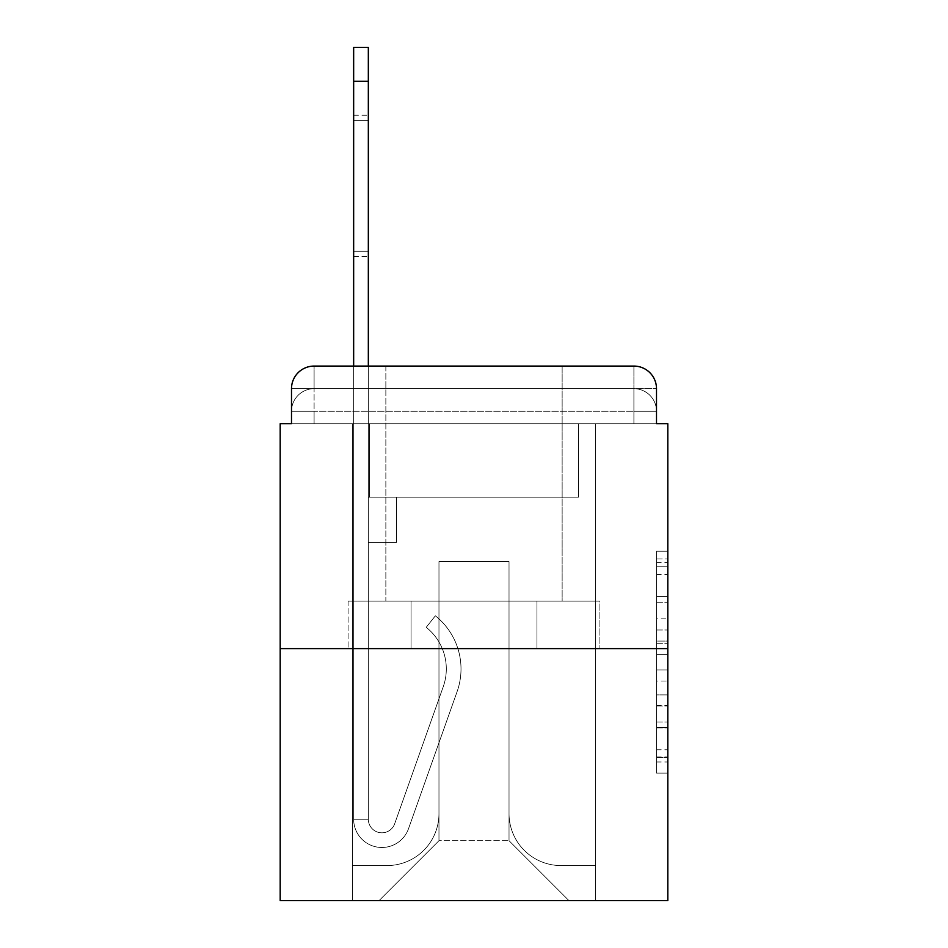 <?xml version="1.0" encoding="UTF-8"?>
<svg xmlns="http://www.w3.org/2000/svg" width="948" height="948" viewBox="0 0 948 948"><rect width="100%" height="100%" fill="white"/><g stroke="black" fill="none" stroke-linecap="round" stroke-linejoin="round"><path stroke-width="0.71" stroke-dasharray="4.74 3.56" d="M656.502 618.89L656.502 654.393L667.807 654.393L667.807 761.991L667.807 562.33L667.807 654.393L656.502 654.393L656.502 559L656.502 773.082L656.502 551.238L656.502 757.547L667.807 757.547L656.502 757.547L667.807 757.547L656.502 757.547L656.502 722.056L656.502 773.082L667.807 773.082L667.807 551.238L667.807 756.99L667.807 669.916L656.502 669.916L667.807 669.916L667.807 722.056L667.807 566.762L656.502 566.762L667.807 566.762L667.807 773.082L667.807 562.33L667.807 773.082L656.502 773.082L656.502 551.238L667.807 551.238L667.807 562.33L667.807 551.238L667.807 562.33L667.807 551.238L667.807 559L667.807 551.238L656.502 551.238L656.502 566.762L667.807 566.762L656.502 566.762L656.502 618.89L667.807 618.89M291.498 423.709L314.096 423.709L291.498 423.709L314.096 423.709L291.498 423.709L291.498 411.278L633.904 411.278L291.498 411.278L314.096 411.278L314.096 388.68L633.904 388.68L314.096 388.68L633.904 388.68L633.904 411.278L656.502 411.278L633.904 411.278L633.904 388.68L633.904 411.278L656.502 411.278L633.904 411.278L656.502 411.278L633.904 411.278L656.502 411.278L633.904 411.278L656.502 411.278L633.904 411.278L656.502 411.278L633.904 411.278L656.502 411.278L633.904 411.278L656.502 411.278L633.904 411.278L656.502 411.278L633.904 411.278L656.502 411.278L633.904 411.278L656.502 411.278L633.904 411.278L656.502 411.278L633.904 411.278L656.502 411.278L633.904 411.278L656.502 411.278L633.904 411.278L656.502 411.278L633.904 411.278L656.502 411.278L633.904 411.278L633.904 388.68L633.904 411.278L633.904 388.68L633.904 411.278L633.904 388.68L633.904 411.278L633.904 388.68L633.904 411.278L633.904 388.68L633.904 411.278L633.904 388.68L633.904 411.278L633.904 388.68L633.904 411.278L633.904 388.68L633.904 411.278L633.904 388.68L633.904 411.278L633.904 388.68L633.904 411.278L633.904 388.68L633.904 411.278L633.904 388.68L633.904 411.278L633.904 388.68L633.904 411.278L633.904 388.68L633.904 411.278L633.904 388.68L656.502 388.68L291.498 388.68A22.598 22.598 0 0 1 314.096 366.082L633.904 366.082L314.096 366.082A22.598 22.598 0 0 0 291.498 388.68L314.096 388.68A22.598 22.598 0 0 0 291.498 411.278L314.096 411.278L314.096 388.68A22.598 22.598 0 0 0 291.498 411.278L314.096 411.278L291.498 411.278L314.096 411.278L291.498 411.278L314.096 411.278L291.498 411.278L314.096 411.278L291.498 411.278L314.096 411.278L291.498 411.278L314.096 411.278L291.498 411.278L314.096 411.278L291.498 411.278L314.096 411.278L291.498 411.278L314.096 411.278L291.498 411.278L314.096 411.278L291.498 411.278L314.096 411.278L291.498 411.278L314.096 411.278L291.498 411.278L314.096 411.278L291.498 411.278L291.498 423.709L291.498 411.278L291.498 423.709L291.498 411.278L291.498 423.709L291.498 411.278L291.498 423.709L291.498 411.278L291.498 423.709L291.498 411.278L291.498 423.709L291.498 411.278L291.498 423.709L291.498 411.278L291.498 423.709L280.193 423.709L280.193 900.6L667.807 900.6L667.807 423.709L656.502 423.709L656.502 388.68A22.598 22.598 0 0 0 633.904 366.082A22.598 22.598 0 0 1 656.502 388.68L656.502 423.709L291.498 423.709L291.498 388.68L291.498 423.709L656.502 423.709L633.904 423.709L656.502 423.709L633.904 423.709L656.502 423.709L633.904 423.709L656.502 423.709L633.904 423.709L656.502 423.709L633.904 423.709L656.502 423.709L633.904 423.709L656.502 423.709L633.904 423.709L656.502 423.709L633.904 423.709L656.502 423.709L633.904 423.709L656.502 423.709L633.904 423.709L656.502 423.709L633.904 423.709L656.502 423.709L633.904 423.709L656.502 423.709L633.904 423.709L656.502 423.709L633.904 423.709L656.502 423.709L633.904 423.709L656.502 423.709L633.904 423.709L633.904 388.68L633.904 423.709L633.904 411.278L633.904 423.709L633.904 411.278L633.904 423.709L633.904 411.278L633.904 423.709L633.904 411.278L633.904 423.709L633.904 411.278L633.904 423.709L633.904 411.278L633.904 423.709L633.904 411.278L633.904 423.709L633.904 411.278L633.904 423.709L633.904 411.278L633.904 423.709L633.904 411.278L633.904 423.709L633.904 411.278L633.904 423.709L633.904 411.278L633.904 423.709L633.904 411.278L633.904 423.709L633.904 411.278L633.904 423.709L633.904 411.278L633.904 423.709L633.904 411.278L633.904 423.709L656.502 423.709L656.502 411.278A22.598 22.598 0 0 0 633.904 388.68L633.904 366.082A22.598 22.598 0 0 1 656.502 388.68A22.598 22.598 0 0 0 633.904 366.082L633.904 388.68A22.598 22.598 0 0 1 656.502 411.278A22.598 22.598 0 0 0 633.904 388.68A22.598 22.598 0 0 1 656.502 411.278A22.598 22.598 0 0 0 633.904 388.68A22.598 22.598 0 0 1 656.502 411.278A22.598 22.598 0 0 0 633.904 388.68A22.598 22.598 0 0 1 656.502 411.278A22.598 22.598 0 0 0 633.904 388.68A22.598 22.598 0 0 1 656.502 411.278A22.598 22.598 0 0 0 633.904 388.68A22.598 22.598 0 0 1 656.502 411.278A22.598 22.598 0 0 0 633.904 388.68A22.598 22.598 0 0 1 656.502 411.278A22.598 22.598 0 0 0 633.904 388.68A22.598 22.598 0 0 1 656.502 411.278L656.502 423.709M562.14 366.082L562.14 601.127L385.86 601.127L562.14 601.127L385.86 601.127L385.86 366.082L562.14 366.082L385.86 366.082L562.14 366.082L385.86 366.082L562.14 366.082L562.14 601.127L385.86 601.127L385.86 366.082M667.807 641.085L667.807 629.993L667.807 641.085L656.502 641.085L656.502 596.434L656.502 727.874L656.502 694.884L667.807 694.884L656.502 694.884L656.502 773.082L667.807 773.082L656.502 773.082L667.807 773.082L656.502 773.082L656.502 551.238L667.807 551.238L656.502 551.238L667.807 551.238L656.502 551.238L656.502 641.085L667.807 641.085M280.193 648.598L667.807 648.598M353.651 81.303L353.651 819.238L353.651 81.303L353.651 819.238L353.651 81.303L353.651 819.238L353.651 81.303L353.651 819.238L353.651 81.303L353.651 819.238L353.651 81.303L353.651 819.238L353.651 81.303L353.651 819.238L368.334 819.238L353.651 819.238A28.25 28.25 0 0 0 408.529 828.67A28.25 28.25 0 0 1 353.651 819.238A28.25 28.25 0 0 0 408.529 828.67A28.25 28.25 0 0 1 353.651 819.238L368.334 819.238L353.651 819.238A28.25 28.25 0 0 0 408.529 828.67A28.25 28.25 0 0 1 353.651 819.238A28.25 28.25 0 0 0 408.529 828.67A28.25 28.25 0 0 1 353.651 819.238L368.334 819.238L353.651 819.238A28.25 28.25 0 0 0 408.529 828.67A28.25 28.25 0 0 1 353.651 819.238A28.25 28.25 0 0 0 408.529 828.67A28.25 28.25 0 0 1 353.651 819.238L368.334 819.238L353.651 819.238A28.25 28.25 0 0 0 408.529 828.67A28.25 28.25 0 0 1 353.651 819.238A28.25 28.25 0 0 0 408.529 828.67A28.25 28.25 0 0 1 353.651 819.238L368.334 819.238L353.651 819.238A28.25 28.25 0 0 0 408.529 828.67A28.25 28.25 0 0 1 353.651 819.238A28.25 28.25 0 0 0 408.529 828.67A28.25 28.25 0 0 1 353.651 819.238L368.334 819.238L353.651 819.238A28.25 28.25 0 0 0 408.529 828.67A28.25 28.25 0 0 1 353.651 819.238A28.25 28.25 0 0 0 408.529 828.67A28.25 28.25 0 0 1 353.651 819.238L368.334 819.238L353.651 819.238A28.25 28.25 0 0 0 408.529 828.67A28.25 28.25 0 0 1 353.651 819.238A28.25 28.25 0 0 0 408.529 828.67A28.25 28.25 0 0 1 353.651 819.238L368.334 819.238L353.651 819.238A28.25 28.25 0 0 0 408.529 828.67A28.25 28.25 0 0 1 353.651 819.238A28.25 28.25 0 0 0 408.529 828.67A28.25 28.25 0 0 1 353.651 819.238L368.334 819.238L353.651 819.238A28.25 28.25 0 0 0 408.529 828.67A28.25 28.25 0 0 1 353.651 819.238A28.25 28.25 0 0 0 408.529 828.67A28.25 28.25 0 0 1 353.651 819.238L368.334 819.238L353.651 819.238A28.25 28.25 0 0 0 408.529 828.67A28.25 28.25 0 0 1 353.651 819.238A28.25 28.25 0 0 0 408.529 828.67A28.25 28.25 0 0 1 353.651 819.238L368.334 819.238L353.651 819.238A28.25 28.25 0 0 0 408.529 828.67A28.25 28.25 0 0 1 353.651 819.238A28.25 28.25 0 0 0 408.529 828.67A28.25 28.25 0 0 1 353.651 819.238A28.25 28.25 0 0 0 408.529 828.67A28.25 28.25 0 0 1 353.651 819.238A28.25 28.25 0 0 0 408.529 828.67A28.25 28.25 0 0 1 353.651 819.238A28.25 28.25 0 0 0 408.529 828.67A28.25 28.25 0 0 1 353.651 819.238A28.25 28.25 0 0 0 408.529 828.67A28.25 28.25 0 0 1 353.651 819.238A28.25 28.25 0 0 0 408.529 828.67A28.25 28.25 0 0 1 353.651 819.238A28.25 28.25 0 0 0 408.529 828.67A28.25 28.25 0 0 1 353.651 819.238A28.25 28.25 0 0 0 408.529 828.67A28.25 28.25 0 0 1 353.651 819.238A28.25 28.25 0 0 0 408.529 828.67L457.114 691.59A67.806 67.806 0 0 0 435.345 615.821A67.806 67.806 0 0 1 457.114 691.59A67.806 67.806 0 0 0 435.345 615.821A67.806 67.806 0 0 1 457.114 691.59A67.806 67.806 0 0 0 435.345 615.821A67.806 67.806 0 0 1 457.114 691.59A67.806 67.806 0 0 0 435.345 615.821A67.806 67.806 0 0 1 457.114 691.59A67.806 67.806 0 0 0 435.345 615.821A67.806 67.806 0 0 1 457.114 691.59A67.806 67.806 0 0 0 435.345 615.821A67.806 67.806 0 0 1 457.114 691.59A67.806 67.806 0 0 0 435.345 615.821A67.806 67.806 0 0 1 457.114 691.59A67.806 67.806 0 0 0 435.345 615.821A67.806 67.806 0 0 1 457.114 691.59A67.806 67.806 0 0 0 435.345 615.821A67.806 67.806 0 0 1 457.114 691.59A67.806 67.806 0 0 0 435.345 615.821A67.806 67.806 0 0 1 457.114 691.59A67.806 67.806 0 0 0 435.345 615.821A67.806 67.806 0 0 1 457.114 691.59A67.806 67.806 0 0 0 435.345 615.821A67.806 67.806 0 0 1 457.114 691.59A67.806 67.806 0 0 0 435.345 615.821A67.806 67.806 0 0 1 457.114 691.59A67.806 67.806 0 0 0 435.345 615.821A67.806 67.806 0 0 1 457.114 691.59A67.806 67.806 0 0 0 435.345 615.821A67.806 67.806 0 0 1 457.114 691.59A67.806 67.806 0 0 0 435.345 615.821A67.806 67.806 0 0 1 457.114 691.59A67.806 67.806 0 0 0 435.345 615.821A67.806 67.806 0 0 1 457.114 691.59A67.806 67.806 0 0 0 435.345 615.821A67.806 67.806 0 0 1 457.114 691.59A67.806 67.806 0 0 0 435.345 615.821A67.806 67.806 0 0 1 457.114 691.59A67.806 67.806 0 0 0 435.345 615.821A67.806 67.806 0 0 1 457.114 691.59A67.806 67.806 0 0 0 435.345 615.821A67.806 67.806 0 0 1 457.114 691.59A67.806 67.806 0 0 0 435.345 615.821A67.806 67.806 0 0 1 457.114 691.59A67.806 67.806 0 0 0 435.345 615.821A67.806 67.806 0 0 1 457.114 691.59A67.806 67.806 0 0 0 435.345 615.821A67.806 67.806 0 0 1 457.114 691.59A67.806 67.806 0 0 0 435.345 615.821A67.806 67.806 0 0 1 457.114 691.59A67.806 67.806 0 0 0 435.345 615.821A67.806 67.806 0 0 1 457.114 691.59A67.806 67.806 0 0 0 435.345 615.821A67.806 67.806 0 0 1 457.114 691.59A67.806 67.806 0 0 0 435.345 615.821A67.806 67.806 0 0 1 457.114 691.59A67.806 67.806 0 0 0 435.345 615.821A67.806 67.806 0 0 1 457.114 691.59A67.806 67.806 0 0 0 435.345 615.821L426.221 627.327A53.112 53.112 0 0 1 443.261 686.672L394.676 823.765A13.556 13.556 0 0 1 368.334 819.238L368.334 497.167L396.596 497.167L368.334 497.167L396.596 497.167L368.334 497.167L368.334 819.238A13.556 13.556 0 0 0 394.676 823.765L443.261 686.672A53.112 53.112 0 0 0 426.221 627.327L435.345 615.821L426.221 627.327A53.112 53.112 0 0 1 443.261 686.672L394.676 823.765A13.556 13.556 0 0 1 368.334 819.238L368.334 542.375L368.334 819.238A13.556 13.556 0 0 0 394.676 823.765L443.261 686.672A53.112 53.112 0 0 0 426.221 627.327L435.345 615.821L426.221 627.327A53.112 53.112 0 0 1 443.261 686.672L394.676 823.765A13.556 13.556 0 0 1 368.334 819.238L368.334 497.167L396.596 497.167L368.334 497.167L396.596 497.167L368.334 497.167L368.334 819.238A13.556 13.556 0 0 0 394.676 823.765L443.261 686.672A53.112 53.112 0 0 0 426.221 627.327L435.345 615.821L426.221 627.327A53.112 53.112 0 0 1 443.261 686.672L394.676 823.765A13.556 13.556 0 0 1 368.334 819.238L368.334 542.375L368.334 819.238A13.556 13.556 0 0 0 394.676 823.765L443.261 686.672A53.112 53.112 0 0 0 426.221 627.327L435.345 615.821L426.221 627.327A53.112 53.112 0 0 1 443.261 686.672L394.676 823.765L443.261 686.672A53.112 53.112 0 0 0 426.221 627.327A53.112 53.112 0 0 1 443.261 686.672L394.676 823.765L443.261 686.672A53.112 53.112 0 0 0 426.221 627.327A53.112 53.112 0 0 1 443.261 686.672L394.676 823.765L443.261 686.672A53.112 53.112 0 0 0 426.221 627.327A53.112 53.112 0 0 1 443.261 686.672L394.676 823.765L443.261 686.672A53.112 53.112 0 0 0 426.221 627.327A53.112 53.112 0 0 1 443.261 686.672L394.676 823.765L443.261 686.672A53.112 53.112 0 0 0 426.221 627.327A53.112 53.112 0 0 1 443.261 686.672L394.676 823.765L443.261 686.672A53.112 53.112 0 0 0 426.221 627.327A53.112 53.112 0 0 1 443.261 686.672L394.676 823.765L443.261 686.672A53.112 53.112 0 0 0 426.221 627.327A53.112 53.112 0 0 1 443.261 686.672L394.676 823.765L443.261 686.672A53.112 53.112 0 0 0 426.221 627.327A53.112 53.112 0 0 1 443.261 686.672L394.676 823.765L443.261 686.672A53.112 53.112 0 0 0 426.221 627.327A53.112 53.112 0 0 1 443.261 686.672L394.676 823.765L443.261 686.672A53.112 53.112 0 0 0 426.221 627.327A53.112 53.112 0 0 1 443.261 686.672L394.676 823.765L443.261 686.672A53.112 53.112 0 0 0 426.221 627.327A53.112 53.112 0 0 1 443.261 686.672L394.676 823.765L443.261 686.672A53.112 53.112 0 0 0 426.221 627.327A53.112 53.112 0 0 1 443.261 686.672L394.676 823.765L443.261 686.672A53.112 53.112 0 0 0 426.221 627.327A53.112 53.112 0 0 1 443.261 686.672L394.676 823.765L443.261 686.672A53.112 53.112 0 0 0 426.221 627.327A53.112 53.112 0 0 1 443.261 686.672L394.676 823.765L443.261 686.672A53.112 53.112 0 0 0 426.221 627.327A53.112 53.112 0 0 1 443.261 686.672L394.676 823.765L443.261 686.672A53.112 53.112 0 0 0 426.221 627.327A53.112 53.112 0 0 1 443.261 686.672L394.676 823.765L443.261 686.672A53.112 53.112 0 0 0 426.221 627.327A53.112 53.112 0 0 1 443.261 686.672L394.676 823.765L443.261 686.672A53.112 53.112 0 0 0 426.221 627.327A53.112 53.112 0 0 1 443.261 686.672L394.676 823.765L443.261 686.672A53.112 53.112 0 0 0 426.221 627.327A53.112 53.112 0 0 1 443.261 686.672L394.676 823.765L443.261 686.672A53.112 53.112 0 0 0 426.221 627.327A53.112 53.112 0 0 1 443.261 686.672L394.676 823.765L443.261 686.672A53.112 53.112 0 0 0 426.221 627.327A53.112 53.112 0 0 1 443.261 686.672L394.676 823.765A13.556 13.556 0 0 1 368.334 819.238L368.334 497.167L396.596 497.167L368.334 497.167L396.596 497.167L368.334 497.167L368.334 819.238A13.556 13.556 0 0 0 394.676 823.765A13.556 13.556 0 0 1 368.334 819.238A13.556 13.556 0 0 0 394.676 823.765A13.556 13.556 0 0 1 368.334 819.238L368.334 542.375L368.334 819.238A13.556 13.556 0 0 0 394.676 823.765A13.556 13.556 0 0 1 368.334 819.238A13.556 13.556 0 0 0 394.676 823.765A13.556 13.556 0 0 1 368.334 819.238L368.334 497.167L396.596 497.167L396.596 542.375L368.334 542.375L396.596 542.375L368.334 542.375L396.596 542.375L396.596 497.167L368.334 497.167L368.334 542.375L368.334 497.167L396.596 497.167L396.596 542.375L368.334 542.375L396.596 542.375L368.334 542.375L396.596 542.375L396.596 497.167L396.596 542.375L368.334 542.375L396.596 542.375L368.334 542.375L396.596 542.375L396.596 497.167L396.596 542.375L368.334 542.375L396.596 542.375L368.334 542.375L396.596 542.375L396.596 497.167L396.596 542.375L368.334 542.375L396.596 542.375L368.334 542.375L396.596 542.375L396.596 497.167L396.596 542.375L368.334 542.375L396.596 542.375L368.334 542.375L396.596 542.375L396.596 497.167L396.596 542.375L368.334 542.375L396.596 542.375L368.334 542.375L396.596 542.375L368.334 542.375L396.596 542.375L368.334 542.375L396.596 542.375L368.334 542.375L396.596 542.375L368.334 542.375L396.596 542.375L368.334 542.375L396.596 542.375L368.334 542.375L396.596 542.375L368.334 542.375L396.596 542.375L368.334 542.375L396.596 542.375L368.334 542.375L396.596 542.375L368.334 542.375L396.596 542.375L368.334 542.375L396.596 542.375L368.334 542.375L396.596 542.375L368.334 542.375L396.596 542.375L396.596 497.167L396.596 542.375L396.596 497.167L396.596 542.375L396.596 497.167L396.596 542.375L396.596 497.167L396.596 542.375L396.596 497.167L396.596 542.375L396.596 497.167L396.596 542.375L396.596 497.167L396.596 542.375L396.596 497.167L396.596 542.375L396.596 497.167L396.596 542.375L396.596 497.167L396.596 542.375L396.596 497.167L396.596 542.375L396.596 497.167L396.596 542.375L396.596 497.167L396.596 542.375L396.596 497.167L396.596 542.375L368.334 542.375L368.334 819.238A13.556 13.556 0 0 0 394.676 823.765A13.556 13.556 0 0 1 368.334 819.238A13.556 13.556 0 0 0 394.676 823.765A13.556 13.556 0 0 1 368.334 819.238A13.556 13.556 0 0 0 394.676 823.765A13.556 13.556 0 0 1 368.334 819.238A13.556 13.556 0 0 0 394.676 823.765A13.556 13.556 0 0 1 368.334 819.238A13.556 13.556 0 0 0 394.676 823.765A13.556 13.556 0 0 1 368.334 819.238A13.556 13.556 0 0 0 394.676 823.765A13.556 13.556 0 0 1 368.334 819.238A13.556 13.556 0 0 0 394.676 823.765A13.556 13.556 0 0 1 368.334 819.238A13.556 13.556 0 0 0 394.676 823.765A13.556 13.556 0 0 1 368.334 819.238A13.556 13.556 0 0 0 394.676 823.765A13.556 13.556 0 0 1 368.334 819.238A13.556 13.556 0 0 0 394.676 823.765A13.556 13.556 0 0 1 368.334 819.238A13.556 13.556 0 0 0 394.676 823.765A13.556 13.556 0 0 1 368.334 819.238A13.556 13.556 0 0 0 394.676 823.765A13.556 13.556 0 0 1 368.334 819.238A13.556 13.556 0 0 0 394.676 823.765A13.556 13.556 0 0 1 368.334 819.238A13.556 13.556 0 0 0 394.676 823.765A13.556 13.556 0 0 1 368.334 819.238A13.556 13.556 0 0 0 394.676 823.765A13.556 13.556 0 0 1 368.334 819.238A13.556 13.556 0 0 0 394.676 823.765A13.556 13.556 0 0 1 368.334 819.238A13.556 13.556 0 0 0 394.676 823.765A13.556 13.556 0 0 1 368.334 819.238A13.556 13.556 0 0 0 394.676 823.765L443.261 686.672A53.112 53.112 0 0 0 426.221 627.327L435.345 615.821A67.806 67.806 0 0 1 457.114 691.59L408.529 828.67A28.25 28.25 0 0 1 353.651 819.238L353.651 366.082L368.334 366.082L368.334 497.167L396.596 497.167L368.334 497.167L396.596 497.167L368.334 497.167L368.334 819.238A13.556 13.556 0 0 0 394.676 823.765A13.556 13.556 0 0 1 368.334 819.238A13.556 13.556 0 0 0 394.676 823.765L443.261 686.672A53.112 53.112 0 0 0 426.221 627.327A53.112 53.112 0 0 1 443.261 686.672A53.112 53.112 0 0 0 426.221 627.327L435.345 615.821A67.806 67.806 0 0 1 457.114 691.59L408.529 828.67A28.25 28.25 0 0 1 353.651 819.238L353.651 47.4L353.651 81.303L353.651 47.4L368.334 47.4L368.334 497.167L368.334 47.4L368.334 497.167L396.596 497.167L396.596 542.375L396.596 497.167L396.596 542.375L368.334 542.375L368.334 819.238L353.651 819.238L353.651 47.4L368.334 47.4L368.334 497.167L396.596 497.167L368.334 497.167L368.334 542.375L368.334 47.4L368.334 497.167L396.596 497.167L368.334 497.167L396.596 497.167L396.596 542.375L368.334 542.375L368.334 819.238L353.651 819.238L353.651 47.4L353.651 81.303L353.651 47.4L368.334 47.4L368.334 819.238A13.556 13.556 0 0 0 394.676 823.765L443.261 686.672A53.112 53.112 0 0 0 426.221 627.327L435.345 615.821A67.806 67.806 0 0 1 457.114 691.59L408.529 828.67A28.25 28.25 0 0 1 353.651 819.238L353.651 47.4L368.334 47.4L368.334 497.167L368.334 47.4L368.334 497.167L396.596 497.167L396.596 542.375L368.334 542.375L368.334 497.167L396.596 497.167L368.334 497.167L368.334 819.238A13.556 13.556 0 0 0 394.676 823.765A13.556 13.556 0 0 1 368.334 819.238L353.651 819.238L353.651 47.4L353.651 81.303L353.651 47.4L368.334 47.4L368.334 497.167L368.334 47.4L368.334 497.167L396.596 497.167L368.334 497.167L396.596 497.167L396.596 542.375L368.334 542.375L368.334 819.238L353.651 819.238L353.651 47.4L368.334 47.4L368.334 542.375L368.334 47.4L353.651 47.4L353.651 81.303L353.651 47.4L368.334 47.4L353.651 47.4L353.651 81.303L353.651 47.4L368.334 47.4L353.651 47.4L353.651 81.303L353.651 47.4L368.334 47.4L353.651 47.4L353.651 81.303L353.651 47.4L368.334 47.4L353.651 47.4L353.651 81.303L353.651 47.4L368.334 47.4L353.651 47.4L353.651 81.303L353.651 47.4L368.334 47.4L353.651 47.4L353.651 81.303L353.651 47.4L368.334 47.4L353.651 47.4L353.651 81.303L368.334 81.303L368.334 497.167L396.596 497.167L396.596 542.375L396.596 497.167L368.334 497.167L396.596 497.167L368.334 497.167L368.334 819.238A13.556 13.556 0 0 0 394.676 823.765L443.261 686.672A53.112 53.112 0 0 0 426.221 627.327A53.112 53.112 0 0 1 443.261 686.672A53.112 53.112 0 0 0 426.221 627.327L435.345 615.821A67.806 67.806 0 0 1 457.114 691.59L408.529 828.67A28.25 28.25 0 0 1 353.651 819.238L353.651 81.303L368.334 81.303L368.334 47.4L353.651 47.4L353.651 81.303L368.334 81.303L368.334 497.167L368.334 47.4L353.651 47.4L368.334 47.4L353.651 47.4L353.651 81.303L368.334 81.303L368.334 497.167L396.596 497.167L396.596 542.375L396.596 497.167L396.596 542.375L368.334 542.375L368.334 819.238A13.556 13.556 0 0 0 394.676 823.765L443.261 686.672A53.112 53.112 0 0 0 426.221 627.327L435.345 615.821A67.806 67.806 0 0 1 457.114 691.59L408.529 828.67A28.25 28.25 0 0 1 353.651 819.238L353.651 81.303L368.334 81.303L368.334 47.4L353.651 47.4L353.651 81.303L368.334 81.303L368.334 497.167L396.596 497.167L368.334 497.167L368.334 542.375L368.334 47.4L353.651 47.4L368.334 47.4L353.651 47.4L353.651 81.303L368.334 81.303L368.334 497.167L396.596 497.167L368.334 497.167L396.596 497.167L396.596 542.375L368.334 542.375L368.334 819.238L353.651 819.238L353.651 81.303L368.334 81.303L368.334 47.4L353.651 47.4L353.651 81.303L368.334 81.303L368.334 819.238L353.651 819.238L353.651 81.303L368.334 81.303L368.334 47.4L353.651 47.4L368.334 47.4L353.651 47.4L353.651 81.303L368.334 81.303L368.334 497.167L396.596 497.167L396.596 542.375L368.334 542.375L368.334 497.167L396.596 497.167L368.334 497.167L368.334 819.238A13.556 13.556 0 0 0 394.676 823.765A13.556 13.556 0 0 1 368.334 819.238A13.556 13.556 0 0 0 394.676 823.765L443.261 686.672A53.112 53.112 0 0 0 426.221 627.327A53.112 53.112 0 0 1 443.261 686.672A53.112 53.112 0 0 0 426.221 627.327L435.345 615.821A67.806 67.806 0 0 1 457.114 691.59L408.529 828.67A28.25 28.25 0 0 1 353.651 819.238L353.651 81.303L368.334 81.303L368.334 497.167L396.596 497.167L368.334 497.167L396.596 497.167L396.596 542.375L368.334 542.375L368.334 819.238L353.651 819.238L353.651 81.303L368.334 81.303L368.334 542.375L368.334 497.167L396.596 497.167L396.596 542.375L396.596 497.167L368.334 497.167L396.596 497.167L368.334 497.167L368.334 819.238L353.651 819.238L353.651 81.303L368.334 81.303L368.334 497.167L396.596 497.167L396.596 542.375L396.596 497.167L396.596 542.375L368.334 542.375L368.334 819.238A13.556 13.556 0 0 0 394.676 823.765L443.261 686.672A53.112 53.112 0 0 0 426.221 627.327L435.345 615.821A67.806 67.806 0 0 1 457.114 691.59L408.529 828.67A28.25 28.25 0 0 1 353.651 819.238L353.651 81.303L368.334 81.303L368.334 497.167L396.596 497.167L368.334 497.167L368.334 542.375L368.334 497.167L396.596 497.167L368.334 497.167L396.596 497.167L396.596 542.375L368.334 542.375L368.334 819.238A13.556 13.556 0 0 0 394.676 823.765A13.556 13.556 0 0 1 368.334 819.238L353.651 819.238L353.651 81.303L368.334 81.303L368.334 819.238L353.651 819.238L353.651 81.303L368.334 81.303L368.334 497.167L396.596 497.167L396.596 542.375L368.334 542.375L368.334 497.167L396.596 497.167L368.334 497.167L368.334 819.238A13.556 13.556 0 0 0 394.676 823.765L443.261 686.672A53.112 53.112 0 0 0 426.221 627.327A53.112 53.112 0 0 1 443.261 686.672A53.112 53.112 0 0 0 426.221 627.327L435.345 615.821A67.806 67.806 0 0 1 457.114 691.59L408.529 828.67A28.25 28.25 0 0 1 353.651 819.238L353.651 81.303L368.334 81.303L368.334 497.167L396.596 497.167L368.334 497.167L396.596 497.167L396.596 542.375L368.334 542.375L368.334 819.238A13.556 13.556 0 0 0 394.676 823.765L443.261 686.672A53.112 53.112 0 0 0 426.221 627.327L435.345 615.821A67.806 67.806 0 0 1 457.114 691.59L408.529 828.67A28.25 28.25 0 0 1 353.651 819.238L353.651 81.303L368.334 81.303L368.334 542.375L368.334 497.167L396.596 497.167L396.596 542.375L396.596 497.167L368.334 497.167L396.596 497.167L368.334 497.167L368.334 819.238L353.651 819.238L353.651 81.303L368.334 81.303L368.334 497.167L396.596 497.167L396.596 542.375L396.596 497.167L396.596 542.375L368.334 542.375L368.334 819.238L353.651 819.238L353.651 81.303L368.334 81.303M509.029 813.585A51.986 51.986 0 0 0 561.015 865.571A51.986 51.986 0 0 1 509.029 813.585L509.029 561.583L509.029 813.585A51.986 51.986 0 0 0 561.015 865.571L595.486 865.571L561.015 865.571A51.986 51.986 0 0 1 509.029 813.585L509.029 561.583L438.971 561.583L509.029 561.583L509.029 813.585A51.986 51.986 0 0 0 561.015 865.571L595.486 865.571L561.015 865.571A51.986 51.986 0 0 1 509.029 813.585L509.029 561.583L438.971 561.583L438.971 813.585L438.971 561.583L509.029 561.583L509.029 813.585A51.986 51.986 0 0 0 561.015 865.571L595.486 865.571L561.015 865.571A51.986 51.986 0 0 1 509.029 813.585L509.029 561.583L438.971 561.583L438.971 813.585A51.986 51.986 0 0 1 386.985 865.571A51.986 51.986 0 0 0 438.971 813.585L438.971 561.583L509.029 561.583L509.029 813.585A51.986 51.986 0 0 0 561.015 865.571L595.486 865.571L561.015 865.571A51.986 51.986 0 0 1 509.029 813.585L509.029 561.583L438.971 561.583L438.971 813.585A51.986 51.986 0 0 1 386.985 865.571L352.514 865.571L386.985 865.571A51.986 51.986 0 0 0 438.971 813.585L438.971 561.583L509.029 561.583L509.029 813.585A51.986 51.986 0 0 0 561.015 865.571L595.486 865.571L561.015 865.571A51.986 51.986 0 0 1 509.029 813.585L509.029 561.583L438.971 561.583L438.971 813.585A51.986 51.986 0 0 1 386.985 865.571L352.514 865.571L386.985 865.571A51.986 51.986 0 0 0 438.971 813.585L438.971 561.583L509.029 561.583L509.029 813.585A51.986 51.986 0 0 0 561.015 865.571L595.486 865.571L561.015 865.571A51.986 51.986 0 0 1 509.029 813.585L509.029 561.583L438.971 561.583L438.971 813.585A51.986 51.986 0 0 1 386.985 865.571L352.514 865.571L386.985 865.571A51.986 51.986 0 0 0 438.971 813.585L438.971 561.583L509.029 561.583L509.029 813.585A51.986 51.986 0 0 0 561.015 865.571L595.486 865.571L561.015 865.571A51.986 51.986 0 0 1 509.029 813.585L509.029 561.583L438.971 561.583L438.971 813.585A51.986 51.986 0 0 1 386.985 865.571L352.514 865.571L386.985 865.571A51.986 51.986 0 0 0 438.971 813.585L438.971 561.583L509.029 561.583L509.029 813.585A51.986 51.986 0 0 0 561.015 865.571L595.486 865.571L561.015 865.571A51.986 51.986 0 0 1 509.029 813.585L509.029 561.583L438.971 561.583L438.971 813.585A51.986 51.986 0 0 1 386.985 865.571L352.514 865.571L386.985 865.571A51.986 51.986 0 0 0 438.971 813.585L438.971 561.583L509.029 561.583L509.029 813.585A51.986 51.986 0 0 0 561.015 865.571L595.486 865.571L561.015 865.571A51.986 51.986 0 0 1 509.029 813.585L509.029 561.583L438.971 561.583L438.971 813.585A51.986 51.986 0 0 1 386.985 865.571L352.514 865.571L386.985 865.571A51.986 51.986 0 0 0 438.971 813.585L438.971 561.583L509.029 561.583L509.029 813.585A51.986 51.986 0 0 0 561.015 865.571L595.486 865.571L561.015 865.571A51.986 51.986 0 0 1 509.029 813.585L509.029 561.583L438.971 561.583L438.971 813.585A51.986 51.986 0 0 1 386.985 865.571L352.514 865.571L386.985 865.571A51.986 51.986 0 0 0 438.971 813.585L438.971 561.583L509.029 561.583L509.029 813.585A51.986 51.986 0 0 0 561.015 865.571L595.486 865.571L561.015 865.571A51.986 51.986 0 0 1 509.029 813.585L509.029 561.583L438.971 561.583L438.971 813.585A51.986 51.986 0 0 1 386.985 865.571L352.514 865.571L386.985 865.571A51.986 51.986 0 0 0 438.971 813.585L438.971 561.583L509.029 561.583L509.029 813.585A51.986 51.986 0 0 0 561.015 865.571L595.486 865.571L561.015 865.571A51.986 51.986 0 0 1 509.029 813.585L509.029 561.583L438.971 561.583L438.971 813.585A51.986 51.986 0 0 1 386.985 865.571L352.514 865.571L386.985 865.571A51.986 51.986 0 0 0 438.971 813.585L438.971 561.583L509.029 561.583L509.029 813.585A51.986 51.986 0 0 0 561.015 865.571L595.486 865.571L561.015 865.571A51.986 51.986 0 0 1 509.029 813.585L509.029 561.583L438.971 561.583L438.971 813.585A51.986 51.986 0 0 1 386.985 865.571L352.514 865.571L386.985 865.571A51.986 51.986 0 0 0 438.971 813.585L438.971 561.583L509.029 561.583L509.029 813.585A51.986 51.986 0 0 0 561.015 865.571L595.486 865.571L561.015 865.571A51.986 51.986 0 0 1 509.029 813.585L509.029 561.583L438.971 561.583L438.971 813.585A51.986 51.986 0 0 1 386.985 865.571L352.514 865.571L386.985 865.571A51.986 51.986 0 0 0 438.971 813.585L438.971 561.583L509.029 561.583L509.029 813.585A51.986 51.986 0 0 0 561.015 865.571L595.486 865.571L561.015 865.571A51.986 51.986 0 0 1 509.029 813.585L509.029 561.583L438.971 561.583L438.971 813.585A51.986 51.986 0 0 1 386.985 865.571L352.514 865.571L386.985 865.571A51.986 51.986 0 0 0 438.971 813.585L438.971 561.583L509.029 561.583L509.029 813.585M352.514 423.709L352.514 865.571L386.985 865.571A51.986 51.986 0 0 0 438.971 813.585A51.986 51.986 0 0 1 386.985 865.571L352.514 865.571L352.514 423.709L369.471 423.709L369.471 497.167L578.529 497.167L369.471 497.167L578.529 497.167L369.471 497.167L578.529 497.167L369.471 497.167L578.529 497.167L369.471 497.167L578.529 497.167L369.471 497.167L578.529 497.167L369.471 497.167L578.529 497.167L369.471 497.167L578.529 497.167L369.471 497.167L578.529 497.167L369.471 497.167L578.529 497.167L369.471 497.167L578.529 497.167L369.471 497.167L578.529 497.167L369.471 497.167L578.529 497.167L369.471 497.167L578.529 497.167L369.471 497.167L578.529 497.167L369.471 497.167L578.529 497.167L369.471 497.167L578.529 497.167L369.471 497.167L369.471 423.709L352.514 423.709L352.514 865.571L352.514 423.709L369.471 423.709L369.471 497.167L369.471 423.709L352.514 423.709L352.514 865.571L352.514 423.709L369.471 423.709L369.471 497.167L369.471 423.709L352.514 423.709L352.514 865.571L352.514 423.709L369.471 423.709L369.471 497.167L369.471 423.709L352.514 423.709L352.514 865.571L352.514 423.709L369.471 423.709L369.471 497.167L369.471 423.709L352.514 423.709L352.514 865.571L352.514 423.709L369.471 423.709L369.471 497.167L369.471 423.709L352.514 423.709L352.514 865.571L352.514 423.709L369.471 423.709L369.471 497.167L369.471 423.709L352.514 423.709L352.514 865.571L352.514 423.709L369.471 423.709L369.471 497.167L369.471 423.709L352.514 423.709L352.514 865.571L352.514 423.709L369.471 423.709L369.471 497.167L369.471 423.709L352.514 423.709L352.514 865.571L352.514 423.709L369.471 423.709L369.471 497.167L369.471 423.709L352.514 423.709L352.514 865.571L352.514 423.709L369.471 423.709L369.471 497.167L369.471 423.709L352.514 423.709L352.514 865.571L352.514 423.709L369.471 423.709L369.471 497.167L369.471 423.709L352.514 423.709L352.514 865.571L352.514 423.709L369.471 423.709L369.471 497.167L369.471 423.709L352.514 423.709L352.514 865.571L352.514 423.709L369.471 423.709L369.471 497.167L369.471 423.709L352.514 423.709L352.514 865.571L352.514 423.709L369.471 423.709L369.471 497.167L369.471 423.709L352.514 423.709L352.514 865.571L386.985 865.571A51.986 51.986 0 0 0 438.971 813.585L438.971 561.583L438.971 813.585A51.986 51.986 0 0 1 386.985 865.571A51.986 51.986 0 0 0 438.971 813.585L438.971 561.583L509.029 561.583L438.971 561.583L438.971 813.585A51.986 51.986 0 0 1 386.985 865.571L352.514 865.571L352.514 423.709L369.471 423.709L369.471 497.167L369.471 423.709L352.514 423.709L352.514 900.6L379.07 900.6L352.514 900.6L352.514 423.709L369.471 423.709L369.471 497.167L369.471 423.709L352.514 423.709M578.529 423.709L578.529 497.167L578.529 423.709L595.486 423.709L595.486 865.571L561.015 865.571L595.486 865.571L595.486 423.709L578.529 423.709L578.529 497.167L578.529 423.709L595.486 423.709L595.486 865.571L595.486 423.709L578.529 423.709L578.529 497.167L578.529 423.709L595.486 423.709L595.486 865.571L595.486 423.709L578.529 423.709L578.529 497.167L578.529 423.709L595.486 423.709L595.486 865.571L595.486 423.709L578.529 423.709L578.529 497.167L578.529 423.709L595.486 423.709L595.486 865.571L595.486 423.709L578.529 423.709L578.529 497.167L578.529 423.709L595.486 423.709L595.486 865.571L595.486 423.709L578.529 423.709L578.529 497.167L578.529 423.709L595.486 423.709L595.486 865.571L595.486 423.709L578.529 423.709L578.529 497.167L578.529 423.709L595.486 423.709L595.486 865.571L595.486 423.709L578.529 423.709L578.529 497.167L578.529 423.709L595.486 423.709L595.486 865.571L595.486 423.709L578.529 423.709L578.529 497.167L578.529 423.709L595.486 423.709L595.486 865.571L595.486 423.709L578.529 423.709L578.529 497.167L578.529 423.709L595.486 423.709L595.486 865.571L595.486 423.709L578.529 423.709L578.529 497.167L578.529 423.709L595.486 423.709L595.486 865.571L595.486 423.709L578.529 423.709L578.529 497.167L578.529 423.709L595.486 423.709L595.486 865.571L595.486 423.709L578.529 423.709L578.529 497.167L578.529 423.709L595.486 423.709L595.486 865.571L595.486 423.709L578.529 423.709L578.529 497.167L578.529 423.709L595.486 423.709L595.486 865.571L595.486 423.709L578.529 423.709L578.529 497.167L578.529 423.709L595.486 423.709L595.486 865.571L595.486 423.709L578.529 423.709L578.529 497.167L578.529 423.709L595.486 423.709L595.486 900.6L379.07 900.6L595.486 900.6L595.486 423.709L578.529 423.709M509.029 561.583L509.029 840.71L509.029 561.583L438.971 561.583L438.971 840.71L509.029 840.71L438.971 840.71L438.971 561.583L438.971 840.71L379.07 900.6L438.971 840.71L379.07 900.6L438.971 840.71L438.971 561.583L509.029 561.583L509.029 840.71L568.93 900.6L509.029 840.71L568.93 900.6L509.029 840.71L509.029 561.583L438.971 561.583L509.029 561.583M411.041 648.598L599.918 648.598L411.041 648.598L411.041 601.127L348.082 601.127L599.918 601.127L411.041 601.127L411.041 648.598L411.041 601.127L348.082 601.127L348.082 648.598L348.082 601.127L536.959 601.127L536.959 648.598L599.918 648.598L536.959 648.598L536.959 601.127L599.918 601.127L599.918 648.598L599.918 601.127L411.041 601.127L411.041 648.598M314.096 366.082A22.598 22.598 0 0 0 291.498 388.68A22.598 22.598 0 0 1 314.096 366.082L314.096 388.68A22.598 22.598 0 0 0 291.498 411.278L314.096 411.278L291.498 411.278A22.598 22.598 0 0 1 314.096 388.68A22.598 22.598 0 0 0 291.498 411.278A22.598 22.598 0 0 1 314.096 388.68A22.598 22.598 0 0 0 291.498 411.278A22.598 22.598 0 0 1 314.096 388.68A22.598 22.598 0 0 0 291.498 411.278A22.598 22.598 0 0 1 314.096 388.68A22.598 22.598 0 0 0 291.498 411.278A22.598 22.598 0 0 1 314.096 388.68A22.598 22.598 0 0 0 291.498 411.278A22.598 22.598 0 0 1 314.096 388.68A22.598 22.598 0 0 0 291.498 411.278A22.598 22.598 0 0 1 314.096 388.68L314.096 366.082M536.959 601.127L536.959 648.598L536.959 601.127M656.502 654.393L667.807 654.393L656.502 654.393M656.502 559L656.502 551.238L656.502 559L667.807 559L656.502 559M656.502 727.329L656.502 681.008L656.502 727.329L667.807 727.329L656.502 727.329M656.502 681.008L656.502 669.916L667.807 669.916L656.502 669.916L656.502 681.008L667.807 681.008L656.502 681.008M656.502 596.434L656.502 566.762L656.502 596.434L667.807 596.434L656.502 596.434M656.502 551.238L667.807 551.238L656.502 551.238L656.502 562.33L656.502 551.238L667.807 551.238M656.502 773.082L667.807 773.082L656.502 773.082L656.502 761.991L656.502 773.082M368.334 251.279L368.334 115.206L368.334 256.458L368.334 120.384L353.651 120.384L353.651 115.206L353.651 120.384L368.334 120.384L368.334 256.458L368.334 120.384L353.651 120.384L353.651 115.206L353.651 120.384L368.334 120.384L368.334 256.458L368.334 120.384L353.651 120.384L353.651 115.206L353.651 120.384L368.334 120.384L368.334 256.458L368.334 120.384L353.651 120.384L353.651 115.206L353.651 120.384L368.334 120.384L368.334 256.458L368.334 120.384L353.651 120.384L353.651 115.206L353.651 120.384L368.334 120.384L368.334 256.458L368.334 120.384L353.651 120.384L353.651 115.206L353.651 120.384L368.334 120.384L368.334 256.458L368.334 120.384L353.651 120.384L353.651 115.206L353.651 120.384L368.334 120.384L368.334 256.458L368.334 120.384L353.651 120.384L353.651 115.206L353.651 120.384L368.334 120.384L368.334 256.458L368.334 120.384L353.651 120.384L353.651 115.206L353.651 120.384L368.334 120.384L368.334 256.458L368.334 120.384L353.651 120.384L353.651 115.206L353.651 120.384L368.334 120.384L368.334 256.458L368.334 120.384L353.651 120.384L353.651 115.206L353.651 120.384L368.334 120.384L368.334 256.458L368.334 120.384L353.651 120.384L353.651 115.206L353.651 120.384L368.334 120.384L368.334 256.458L368.334 120.384L353.651 120.384L353.651 115.206L353.651 120.384L368.334 120.384L368.334 256.458L368.334 120.384L353.651 120.384L353.651 115.206L353.651 120.384L368.334 120.384L368.334 256.458L368.334 120.384L353.651 120.384L353.651 115.206L353.651 120.384L368.334 120.384L368.334 256.458L368.334 120.384L353.651 120.384L353.651 115.206L353.651 120.384L368.334 120.384L368.334 256.458L368.334 251.279L353.651 251.279L353.651 115.206L353.651 120.384L368.334 120.384L353.651 120.384L353.651 256.458L353.651 251.279L368.334 251.279L353.651 251.279L353.651 120.384L353.651 256.458L353.651 251.279L368.334 251.279L353.651 251.279L353.651 120.384L353.651 256.458L353.651 251.279L368.334 251.279L353.651 251.279L353.651 120.384L353.651 256.458L353.651 251.279L368.334 251.279L353.651 251.279L353.651 120.384L353.651 256.458L353.651 251.279L368.334 251.279L353.651 251.279L353.651 120.384L353.651 256.458L353.651 251.279L368.334 251.279L353.651 251.279L353.651 120.384L353.651 256.458L353.651 251.279L368.334 251.279L353.651 251.279L353.651 120.384L353.651 256.458L353.651 251.279L368.334 251.279L353.651 251.279L353.651 120.384L353.651 256.458L353.651 251.279L368.334 251.279L353.651 251.279L353.651 120.384L353.651 256.458L353.651 251.279L368.334 251.279L353.651 251.279L353.651 120.384L353.651 256.458L353.651 251.279L368.334 251.279L353.651 251.279L353.651 120.384L353.651 256.458L353.651 251.279L368.334 251.279L353.651 251.279L353.651 120.384L353.651 256.458L353.651 251.279L368.334 251.279L353.651 251.279L353.651 120.384L353.651 256.458L353.651 251.279L368.334 251.279L353.651 251.279L353.651 120.384L353.651 256.458L353.651 251.279L368.334 251.279L353.651 251.279L353.651 120.384L353.651 256.458L353.651 251.279L368.334 251.279L353.651 251.279L353.651 120.384L353.651 256.458L353.651 251.279L368.334 251.279M314.096 423.709L314.096 411.278L314.096 423.709M656.502 722.056L667.807 722.056L656.502 722.056M656.502 705.419L667.807 705.419M656.502 602.253L667.807 602.253L656.502 602.253M656.502 562.33L667.807 562.33M656.502 761.991L667.807 761.991M656.502 749.785L667.807 749.785M656.502 574.524L667.807 574.524M656.502 643.301L667.807 643.301L656.502 643.301M656.502 705.976L667.807 705.976L656.502 705.976M656.502 727.874L667.807 727.874L656.502 727.874M656.502 629.993L667.807 629.993L656.502 629.993M656.502 756.99L667.807 756.99M656.502 757.547L667.807 757.547M656.502 566.762L667.807 566.762M353.651 256.458L368.334 256.458M353.651 115.206L368.334 115.206"/><path stroke-width="1.42" d="M291.498 388.68L291.498 423.709L291.498 388.68A22.598 22.598 0 0 1 314.096 366.082L353.651 366.082L353.651 47.4L368.334 47.4L368.334 366.082L385.86 366.082M667.807 648.598L280.193 648.598L280.193 900.6L667.807 900.6L667.807 423.709L656.502 423.709L656.502 388.68A22.598 22.598 0 0 0 633.904 366.082L314.096 366.082M280.193 648.598L280.193 423.709L291.498 423.709M562.14 366.082L633.904 366.082M656.502 423.709L656.502 388.68M353.651 81.303L368.334 81.303"/></g></svg>
